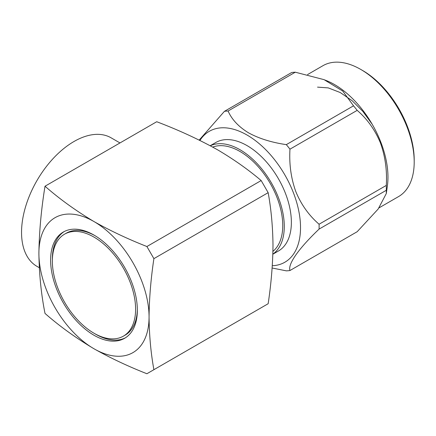 <?xml version="1.0" encoding="UTF-8"?>
<svg xmlns="http://www.w3.org/2000/svg" width="436" height="436" viewBox="0 0 436 436"><rect width="100%" height="100%" fill="white"/><g stroke="black" fill="none" stroke-linecap="round" stroke-linejoin="round"><path stroke-width="0.65" d="M123.41 336.134A58.865 33.986 -120 0 0 132.435 288.97A58.865 33.986 -120 0 0 93.98 237.097A58.865 33.986 -120 0 0 64.55 234.181A58.865 33.986 -120 0 0 55.525 281.351A58.865 33.986 -120 0 0 93.98 333.218A58.865 33.986 -120 0 0 123.41 336.134L125.159 335.126A58.865 33.986 -120 0 0 137.345 309.173M93.98 235.075A61.334 35.414 -120 0 0 63.313 232.039A61.334 35.414 -120 0 0 53.911 281.187A61.334 35.414 -120 0 0 93.98 335.24A61.334 35.414 -120 0 0 124.647 338.276A61.334 35.414 -120 0 0 134.048 289.128A61.334 35.414 -120 0 0 93.98 235.075M64.201 231.554A61.334 35.414 -120 0 0 52.369 260.134M94.846 333.709A61.334 35.414 -120 0 0 95.729 334.232A61.334 35.414 -120 0 0 125.508 337.753M210.299 145.766A62.637 36.166 60 0 1 239.991 149.717A62.637 36.166 60 0 1 280.468 203.465A62.637 36.166 60 0 1 272.86 254.117M210.217 145.722L215.76 142.518A62.637 36.166 60 0 1 247.081 145.624A62.637 36.166 60 0 1 288 200.822A62.637 36.166 60 0 1 278.402 251.016L272.854 254.215M212.724 147.079A60.479 34.918 60 0 1 239.991 151.483A60.479 34.918 60 0 1 278.686 202.184A60.479 34.918 60 0 1 272.931 251.365M39.284 267.704L36.913 266.336A74.196 42.837 -60 0 1 25.539 206.877A74.196 42.837 -60 0 1 74.011 141.493A74.196 42.837 -60 0 1 111.109 137.82L119.982 142.943M372.18 124.233L362.877 111.436L352.141 100.694L340.205 92.519L328.27 87.898L317.533 87.129M414.2 161.99L414.2 159.974A73.106 42.21 -120 0 0 362.507 70.436L360.757 69.428A75.581 43.638 60 0 1 414.2 161.99A75.581 43.638 60 0 1 398.548 196.592L379.08 207.83M307.543 74.589L322.967 65.683A75.581 43.638 60 0 1 334.036 62.266A75.581 43.638 60 0 1 360.757 69.428M324.798 79.951L326.526 80.649A75.581 43.638 60 0 1 387.364 186.025L386.301 193.546L378.148 209.057L357.182 231.712L289.962 270.522A87.576 50.565 -120 0 1 288.152 270.734A87.576 50.565 -120 0 1 286.31 270.849L272.129 267.998M295.292 72.202A87.576 50.565 -120 0 0 293.45 72.316A87.576 50.565 -120 0 0 291.646 72.523L224.42 111.338A87.576 50.565 60 0 1 226.23 111.126A87.576 50.565 60 0 1 228.072 111.011C231.799 119.491 238.601 126.756 248.476 132.8C258.919 138.523 271.535 142.463 286.31 144.638L353.536 105.823L342.756 91.086L324.073 79.657L295.292 72.202L228.072 111.011M386.301 193.546L386.307 190.281A87.576 50.565 -120 0 0 386.307 185.42C387.195 170.481 385.239 156.322 380.437 142.943C375.025 129.906 367.276 119.05 357.182 110.363A87.576 50.565 -120 0 0 353.536 105.823M199.955 140.452A75.581 43.638 60 0 1 220.36 127.895A75.581 43.638 60 0 1 293.363 192.63A75.581 43.638 60 0 1 273.803 265.638A75.581 43.638 60 0 1 272.287 265.737M386.307 190.281L319.081 229.096C298.698 248.531 287.711 264.102 289.962 270.522M319.081 229.096A87.576 50.565 -120 0 0 319.081 224.229L386.307 185.42M357.182 110.363L289.962 149.172C289.084 164.209 291.041 178.362 295.831 191.649C301.183 204.604 308.939 215.466 319.081 224.229M289.962 149.172A87.576 50.565 -120 0 0 286.31 144.638M199.192 140.081L224.42 111.338M153.897 369.695C150.861 352.991 149.254 335.415 149.063 316.961C149.254 298.273 150.867 278.838 153.897 258.646L146.899 246.525C127.901 239.053 110.259 230.731 93.98 221.553C75.842 210.741 59.519 198.963 45.012 186.227C41.24 209.471 39.202 231.848 38.897 253.36C39.196 274.473 41.235 294.496 45.012 313.43C59.519 326.172 75.842 337.949 93.98 348.762A77.897 44.973 -120 0 0 149.063 316.961A77.897 44.973 -120 0 0 93.98 221.553A77.897 44.973 -120 0 0 38.897 253.36A77.897 44.973 -120 0 0 93.98 348.762C110.259 357.94 127.901 366.262 146.899 373.734L268.162 303.723C271.197 283.52 272.805 264.08 272.996 245.408C272.805 226.943 271.192 209.367 268.162 192.668L153.897 258.646M146.899 246.525L261.169 180.553C248.226 169.582 233.81 159.402 217.913 150C199.187 139.531 178.787 130.108 156.72 121.731L45.012 186.227M261.169 180.553L268.162 192.668M94.863 235.598A58.865 33.986 -120 0 0 66.299 233.173L64.55 234.181"/></g></svg>
